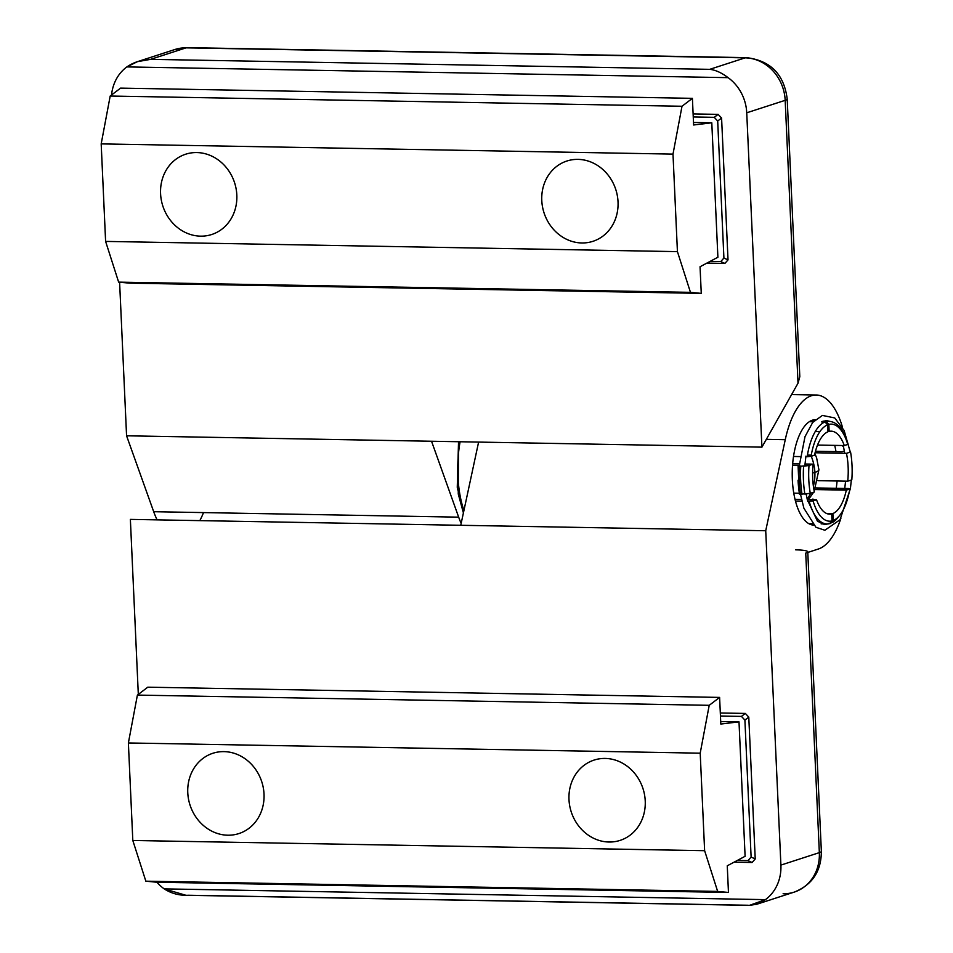 <?xml version="1.0" encoding="UTF-8"?>
<svg xmlns="http://www.w3.org/2000/svg" width="953" height="953" viewBox="0 0 953 953"><rect width="100%" height="100%" fill="white"/><g stroke="black" fill="none" stroke-linecap="round" stroke-linejoin="round"><path stroke-width="1.43" d="M126.856 66.913L728.104 77.658C721.54 72.714 715.417 69.938 709.723 69.343L150.61 59.348C141.663 59.682 133.742 62.207 126.856 66.913A42.206 37.715 -108 0 0 111.549 95.002A42.206 37.715 72 0 1 126.856 66.913L137.446 61.659L150.61 59.348L186.049 47.853A42.206 37.715 -108 0 0 174.923 49.496A42.206 37.715 72 0 1 186.049 47.853L745.163 57.847L709.723 69.343C715.417 69.938 721.54 72.714 728.104 77.658L126.856 66.913M119.602 282.219L126.57 435.795L761.923 447.148L746.735 112.799A42.206 37.715 -108 0 0 728.104 77.658A42.206 37.715 72 0 1 746.735 112.799L785.177 100.327A42.206 37.715 -108 0 0 745.163 57.847A21.109 9.053 -89 0 1 746.485 57.645A21.109 9.053 91 0 0 745.163 57.847A42.206 37.715 72 0 1 785.177 100.327L746.735 112.799L761.923 447.148L126.57 435.795L153.695 511.701L458.667 517.157L431.542 441.251L458.667 517.157L153.695 511.701A77.384 33.188 91 0 0 157.102 519.861A77.384 33.188 -89 0 1 153.695 511.701L126.57 435.795L119.602 282.219M693.105 113.919L718.121 114.372L721.588 118.053L728.021 259.883L724.888 263.433L706.852 263.111L724.888 263.433L720.778 261.575L710.116 261.384L720.778 261.575L724.888 263.433L728.021 259.883L721.588 118.053L717.692 121.007L723.911 258.013L728.021 259.883L723.911 258.013L720.778 261.575L723.911 258.013L717.692 121.007L721.588 118.053L718.121 114.372L693.105 113.919M461.157 523.376A77.384 33.188 -89 0 1 458.667 517.157A77.384 33.188 91 0 0 461.157 523.376M693.248 116.957L714.226 117.326L718.121 114.372L714.226 117.326L717.692 121.007L714.226 117.326L693.248 116.957M797.482 371.384L798.018 383.201L761.923 447.148L798.018 383.201L785.177 100.327L798.018 383.201L799.805 376.685L787.202 99.029A21.109 2.788 177.4 0 1 785.177 100.327A21.109 2.788 -2.6 0 0 787.202 99.029C784.081 74.358 770.512 60.563 746.485 57.645L187.372 47.65A21.109 9.053 91 0 0 186.049 47.853A21.109 9.053 -89 0 1 187.372 47.65L174.923 49.496L137.446 61.659M203.513 512.595A77.384 33.188 -89 0 1 199.82 520.624M150.61 59.348L709.723 69.343L745.163 57.847L186.049 47.853L150.61 59.348M581.806 242.967A42.206 37.715 -108 0 0 592.933 241.323A42.206 37.715 -108 0 0 617.318 195.627A42.206 37.715 -108 0 0 578.006 159.377A42.206 37.715 72 0 1 618.032 201.857A42.206 37.715 72 0 1 581.806 242.967A42.206 37.715 72 0 1 541.78 200.487A42.206 37.715 72 0 1 578.006 159.377A42.206 37.715 -108 0 0 566.88 161.021A42.206 37.715 -108 0 0 542.495 206.718A42.206 37.715 -108 0 0 581.806 242.967M200.595 236.153A42.206 37.715 -108 0 0 211.721 234.509A42.206 37.715 -108 0 0 236.118 188.813A42.206 37.715 -108 0 0 196.794 152.563A42.206 37.715 72 0 1 236.821 195.043A42.206 37.715 72 0 1 200.595 236.153A42.206 37.715 72 0 1 160.581 193.673A42.206 37.715 72 0 1 196.794 152.563A42.206 37.715 -108 0 0 185.668 154.207A42.206 37.715 -108 0 0 161.283 199.892A42.206 37.715 -108 0 0 200.595 236.153M118.637 282.124L105.604 241.407L101.185 143.891L110.191 96.027L120.59 88.117L110.191 96.027L101.185 143.891L105.604 241.407L677.428 251.64L672.997 154.112L101.185 143.891L672.997 154.112L682.003 106.26L110.191 96.027L682.003 106.26L692.402 98.338L120.59 88.117L692.402 98.338L693.617 124.986L711.796 122.794L693.498 122.472L711.796 122.794L717.895 257.239L700.05 266.745L701.265 293.381L129.441 283.16L118.637 282.124L690.46 292.345L677.428 251.64L105.604 241.407L118.637 282.124L129.441 283.16L701.265 293.381L690.46 292.345L118.637 282.124M677.428 251.64L690.46 292.345L701.265 293.381L700.05 266.745L717.895 257.239L711.796 122.794L693.617 124.986L692.402 98.338L682.003 106.26L672.997 154.112L677.428 251.64M236.821 195.043A42.206 37.715 72 0 1 211.721 234.509A42.206 37.715 72 0 1 160.581 193.673A42.206 37.715 -108 0 0 200.595 236.153A42.206 37.715 -108 0 0 236.821 195.043A42.206 37.715 -108 0 0 196.794 152.563A42.206 37.715 -108 0 0 160.581 193.673A42.206 37.715 72 0 1 185.668 154.207A42.206 37.715 72 0 1 236.821 195.043M618.032 201.857A42.206 37.715 72 0 1 592.933 241.323A42.206 37.715 72 0 1 541.78 200.487A42.206 37.715 -108 0 0 581.806 242.967A42.206 37.715 -108 0 0 618.032 201.857A42.206 37.715 -108 0 0 578.006 159.377A42.206 37.715 -108 0 0 541.78 200.487A42.206 37.715 72 0 1 566.88 161.021A42.206 37.715 72 0 1 618.032 201.857M747.676 905.243L188.575 895.248C179.617 895.701 171.492 893.58 164.178 888.875A42.206 37.715 72 0 1 156.911 882.228A42.206 37.715 -108 0 0 164.178 888.875L765.438 899.632L164.178 888.875L185.859 895.272L749.511 905.35L765.438 899.632A42.206 37.715 -108 0 0 780.9 865.098L765.724 530.738L130.37 519.385L138.316 694.392L130.37 519.385L765.724 530.738L785.26 439.69L766.319 439.357L785.26 439.69A77.384 33.188 -89 0 1 816.256 395.019A77.384 33.188 -89 0 1 842.512 427.325A77.384 33.188 91 0 0 785.26 439.69L765.724 530.738L780.9 865.098A42.206 37.715 72 0 1 765.438 899.632L756.765 904.254L749.511 905.35M752.096 862.501L734.06 862.179L752.096 862.501L747.974 860.63L737.324 860.44L747.974 860.63L752.096 862.501L755.229 858.939L752.096 862.501M720.313 712.987L745.317 713.428L748.784 717.109L755.229 858.939L748.784 717.109L744.901 720.063L751.119 857.069L755.229 858.939L751.119 857.069L747.974 860.63L751.119 857.069L744.901 720.063L748.784 717.109L745.317 713.428L720.313 712.987M478.609 442.085L460.752 525.294L478.609 442.085M720.456 716.013L741.434 716.394L745.317 713.428L741.434 716.394L744.901 720.063L741.434 716.394L720.456 716.013M756.765 904.254L794.242 892.103C812.254 884.872 821.295 871.28 821.355 851.339L807.763 551.811A21.109 2.788 177.4 0 1 805.738 553.109L819.342 852.637A21.109 2.788 -2.6 0 0 821.355 851.339A21.109 2.788 177.4 0 1 819.342 852.637A42.206 37.715 72 0 1 794.242 892.103A42.206 37.715 -108 0 0 819.342 852.637L780.9 865.098L819.342 852.637L805.738 553.109L818.353 549.011A77.384 33.188 91 0 0 840.88 518.408A77.384 33.188 -89 0 1 818.353 549.011L805.738 553.109A21.109 2.788 -2.6 0 0 795.684 549.845M813.409 525.115A52.76 22.634 -89 0 1 792.229 475.249A52.76 22.634 -89 0 1 812.492 420.142A52.76 22.634 -89 0 1 815.291 419.642A52.76 22.634 91 0 0 812.492 420.142A52.76 22.634 91 0 0 792.229 475.249A52.76 22.634 91 0 0 813.409 525.115M834.709 445.373A52.76 22.634 -89 0 1 835.984 451.627A52.76 22.634 91 0 0 834.709 445.373M837.068 481.003A52.76 22.634 -89 0 1 836.222 488.293A52.76 22.634 91 0 0 837.068 481.003M812.861 524.555L810.634 524.519L812.861 524.555M794.242 892.103A42.206 37.715 72 0 1 783.116 893.747M264.017 794.099A42.206 37.715 72 0 1 238.929 833.565A42.206 37.715 72 0 1 187.777 792.741A42.206 37.715 -108 0 0 227.803 835.209A42.206 37.715 -108 0 0 264.017 794.099A42.206 37.715 -108 0 0 224.003 751.619A42.206 37.715 -108 0 0 187.777 792.741A42.206 37.715 72 0 1 212.876 753.275A42.206 37.715 72 0 1 264.017 794.099M645.229 800.913A42.206 37.715 72 0 1 620.129 840.379A42.206 37.715 72 0 1 568.989 799.555A42.206 37.715 -108 0 0 609.003 842.023A42.206 37.715 -108 0 0 645.229 800.913A42.206 37.715 -108 0 0 605.215 758.433A42.206 37.715 -108 0 0 568.989 799.555A42.206 37.715 72 0 1 594.088 760.089A42.206 37.715 72 0 1 645.229 800.913M814.875 472.39A42.206 37.715 72 0 1 813.374 486.09A42.206 37.715 -108 0 0 814.875 472.39A42.206 37.715 -108 0 0 811.217 456.273A42.206 37.715 72 0 1 814.875 472.39A42.206 5.575 -2.6 0 0 818.913 469.793A42.206 5.575 177.4 0 1 814.875 472.39A42.206 5.575 177.4 0 1 812.611 473.045A42.206 5.575 -2.6 0 0 814.875 472.39M810.705 493.201A42.206 37.715 72 0 1 807.179 499.086A42.206 37.715 -108 0 0 810.705 493.201M609.003 842.023A42.206 37.715 -108 0 0 620.129 840.379A42.206 37.715 -108 0 0 644.526 794.695A42.206 37.715 -108 0 0 605.215 758.433A42.206 37.715 72 0 1 645.229 800.913A42.206 37.715 72 0 1 609.003 842.023A42.206 37.715 72 0 1 568.989 799.555A42.206 37.715 72 0 1 605.215 758.433A42.206 37.715 -108 0 0 594.088 760.089A42.206 37.715 -108 0 0 569.691 805.773A42.206 37.715 -108 0 0 609.003 842.023M227.803 835.209A42.206 37.715 -108 0 0 238.917 833.565A42.206 37.715 -108 0 0 263.314 787.881A42.206 37.715 -108 0 0 224.003 751.619A42.206 37.715 72 0 1 264.017 794.099A42.206 37.715 72 0 1 227.803 835.209A42.206 37.715 72 0 1 187.777 792.741A42.206 37.715 72 0 1 224.003 751.619A42.206 37.715 -108 0 0 212.876 753.275A42.206 37.715 -108 0 0 188.48 798.959A42.206 37.715 -108 0 0 227.803 835.209M145.845 881.18L132.812 840.475L128.381 742.959L137.399 695.094L147.786 687.184L137.399 695.094L128.381 742.959L132.812 840.475L704.624 850.695L700.205 753.18L128.381 742.959L700.205 753.18L709.211 705.315L137.399 695.094L709.211 705.315L719.61 697.405L147.786 687.184L719.61 697.405L720.813 724.042L739.004 721.862L720.706 721.528L739.004 721.862L745.103 856.294L727.258 865.8L728.461 892.449L156.649 882.216L145.845 881.18L717.657 891.412L704.624 850.695L132.812 840.475L145.845 881.18L156.649 882.216L728.461 892.449L717.657 891.412L145.845 881.18M704.624 850.695L717.657 891.412L728.461 892.449L727.258 865.8L745.103 856.294L739.004 721.862L720.813 724.042L719.61 697.405L709.211 705.315L700.205 753.18L704.624 850.695M813.112 464.147L804.987 463.992L813.112 464.147L809.014 465.469L813.112 464.147A41.503 17.797 91 0 0 814.386 492.01L810.276 493.332L800.52 494.226A57.68 24.742 -89 0 1 799.257 466.362L809.014 465.469A50.652 21.728 91 0 0 810.276 493.332L814.386 492.01A41.503 17.797 -89 0 1 813.112 464.147M799.341 463.897L792.67 463.777L799.341 463.897M792.551 465.29L799.233 465.409L792.551 465.29M799.805 465.409L798.09 466.124L799.245 466.362L798.209 466.053M799.376 493.964L800.52 494.226L799.341 494.059M798.114 466.22L799.329 494.035M799.21 493.249L793.754 493.142L799.21 493.249M809.335 421.702L813.243 421.774L809.335 421.702M821.534 421.917L824.964 421.988L827.633 424.812L827.954 431.78L827.633 424.812A48.543 20.823 91 0 0 811.051 456.332L814.517 455.2A41.503 17.797 -89 0 1 827.954 431.78A41.503 17.797 91 0 0 814.517 455.2L807.167 456.725A51.355 22.026 -89 0 1 824.964 421.988L821.534 421.917M819.89 431.638L815.244 431.554L819.89 431.638M813.076 500.909L809.18 501.302A51.355 22.026 91 0 0 826.954 523.959A51.355 22.026 -89 0 1 809.18 501.302L816.542 499.789L807.298 499.622L816.542 499.789L813.076 500.909A48.543 20.823 91 0 0 832.005 520.91A48.543 20.823 -89 0 1 813.076 500.909M795.457 501.052L801.878 501.171L795.457 501.052M807.703 501.278L809.18 501.302L807.703 501.278M801.497 499.515L795.04 499.396L801.497 499.515M830.194 523.578L826.954 523.959A51.355 22.026 -89 0 0 829.586 523.65L832.005 520.91L831.683 513.941A41.503 17.797 -89 0 1 816.542 499.789A41.503 17.797 91 0 0 829.682 514.167A41.503 17.797 91 0 0 831.683 513.941L827.68 513.87M804.856 494.095A56.275 24.135 -89 0 1 803.593 466.231A56.275 24.135 91 0 0 804.856 494.095L810.276 493.332A50.652 21.728 -89 0 1 809.014 465.469L803.593 466.231M800.77 466.386A57.68 24.742 91 0 0 802.033 494.25A57.68 24.742 -89 0 1 800.77 466.386L799.257 466.362A57.68 24.742 91 0 0 800.52 494.226L802.033 494.25M799.472 493.916A55.762 23.92 -89 0 1 798.066 480.229M460.096 441.751A68.938 29.567 91 0 0 463.92 510.522A68.938 29.567 -89 0 1 460.096 441.751M793.527 456.475L800.151 456.594L793.527 456.475M805.833 456.701L807.167 456.725L805.833 456.701M811.253 455.141L807.429 455.081L811.253 455.141M824.964 421.988A51.355 22.026 91 0 0 807.167 456.725L811.051 456.332A48.543 20.823 -89 0 1 827.633 424.812M850.552 451.996A50.652 21.728 -89 0 1 851.815 479.859A50.652 21.728 91 0 0 850.552 451.996L846.455 453.33L815.089 452.77L846.455 453.33A41.503 17.797 -89 0 1 847.717 481.194L817.996 480.657L847.717 481.194L851.815 479.859L847.717 481.194A41.503 17.797 91 0 0 846.455 453.33L850.552 451.996L850.112 451.138M841.975 451.734L815.482 451.257L841.975 451.734L844.275 451.114L841.975 451.734M830.79 523.257L833.196 520.517L832.886 513.548L826.489 513.429L832.886 513.548L833.196 520.517A48.543 20.823 91 0 0 849.79 489.008L846.312 490.128A41.503 17.797 -89 0 1 832.886 513.548A41.503 17.797 91 0 0 846.312 490.128L814.994 489.568L846.312 490.128L849.79 489.008L848.587 488.52L815.708 487.936L849.79 489.008A48.543 20.823 -89 0 1 833.196 520.517M848.099 444.193C843.691 429.458 837.258 421.822 828.8 421.274A51.355 22.026 91 0 0 826.168 421.595A51.355 22.026 -89 0 1 828.8 421.274L822.987 421.178M826.168 421.595L822.236 421.524L826.168 421.595L828.836 424.43A48.543 20.823 -89 0 1 847.765 444.42L844.287 445.551L817.519 445.063L844.287 445.551L847.765 444.42A48.543 20.823 91 0 0 828.836 424.43L829.158 431.399A41.503 17.797 -89 0 1 844.287 445.551A41.503 17.797 91 0 0 831.159 431.173A41.503 17.797 91 0 0 829.158 431.399L827.931 431.375M809.967 421.309L813.6 421.369L809.967 421.309M838.533 516.693A51.355 22.026 -89 0 1 832.66 522.339A51.355 22.026 91 0 0 838.533 516.693M816.256 395.019L791.598 394.578M808.394 499.634L813.612 492.248M814.207 491.152L818.913 469.793L816.626 457.869L814.875 453.616M813.445 500.79L812.921 498.991M463.408 512.917L457.261 487.317L458.536 441.727L458.262 493.964L463.408 512.917M826.954 523.959L821.152 523.864M812.099 523.697L808.763 523.638M827.728 426.956L828.955 426.908M842.619 445.516L842.833 446.254M806.143 493.916L807.286 499.586L817.471 521.22L824.69 524.615L827.621 523.959M828.324 523.626L829.039 523.221M844.739 488.448L845.585 481.158M844.751 453.294L843.262 445.527M829.467 421.309L826.322 420.535L821.593 421.881M805.916 456.13L804.82 466.053M800.484 494.226L803.879 508.175L815.935 527.283L824.857 530.249L840.058 519.719L850.421 488.496L851.315 480.026M850.267 452.091L844.144 430.53L834.733 417.938L822.403 415.425L812.706 422.417L804.999 436.677L799.162 466.362M813.933 421.012L810.598 420.952M827.919 431.113L829.146 431.137"/></g></svg>
